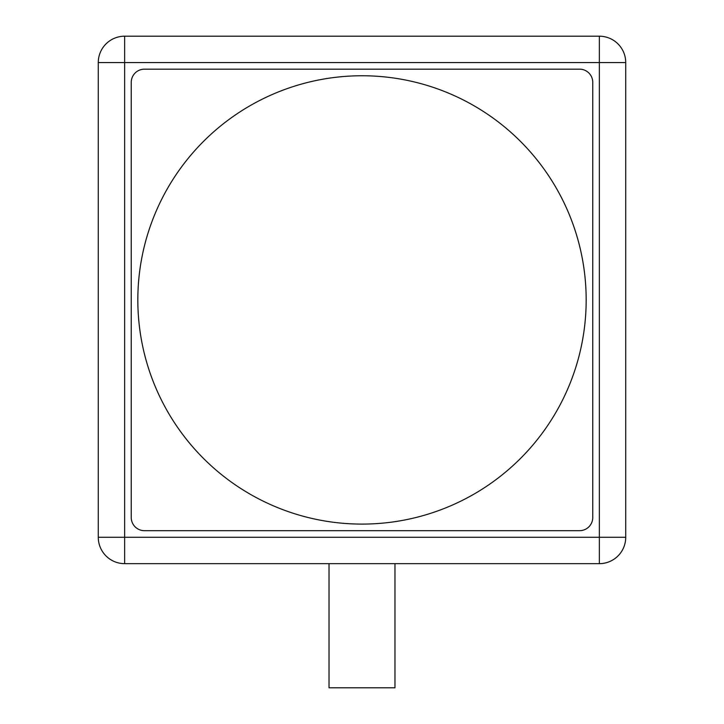 <?xml version="1.0" encoding="UTF-8"?>
<svg xmlns="http://www.w3.org/2000/svg" width="724" height="724" viewBox="0 0 724 724"><rect width="100%" height="100%" fill="white"/><g stroke="black" fill="none" stroke-linecap="round" stroke-linejoin="round"><path stroke-width="1.09" d="M329.031 563.652L329.031 687.8L394.969 687.8L394.969 563.652M362 75.758A224.168 224.168 0 0 1 586.169 299.926A224.168 224.168 0 0 1 362 524.095A224.168 224.168 0 0 1 137.832 299.926A224.168 224.168 0 0 1 362 75.758M131.243 517.497A13.186 13.186 0 0 0 144.429 530.683L579.571 530.683A13.186 13.186 0 0 0 592.757 517.497L592.757 82.355A13.186 13.186 0 0 0 579.571 69.169L144.429 69.169A13.186 13.186 0 0 0 131.243 82.355L131.243 517.497M124.646 563.652A26.372 26.372 0 0 1 98.274 537.28L98.274 62.572A26.372 26.372 0 0 1 124.646 36.2L599.354 36.2A26.372 26.372 0 0 1 625.726 62.572L625.726 537.28A26.372 26.372 0 0 1 599.354 563.652L124.646 563.652A26.372 26.372 0 0 1 98.274 537.28L124.646 537.28L124.646 563.652M625.726 537.28A26.372 26.372 0 0 1 599.354 563.652L599.354 537.28L625.726 537.28M599.354 36.2A26.372 26.372 0 0 1 625.726 62.572L599.354 62.572L599.354 36.2M98.274 62.572A26.372 26.372 0 0 1 124.646 36.2L124.646 62.572L98.274 62.572M599.354 537.28L599.354 62.572L124.646 62.572L124.646 537.28L599.354 537.28"/></g></svg>
